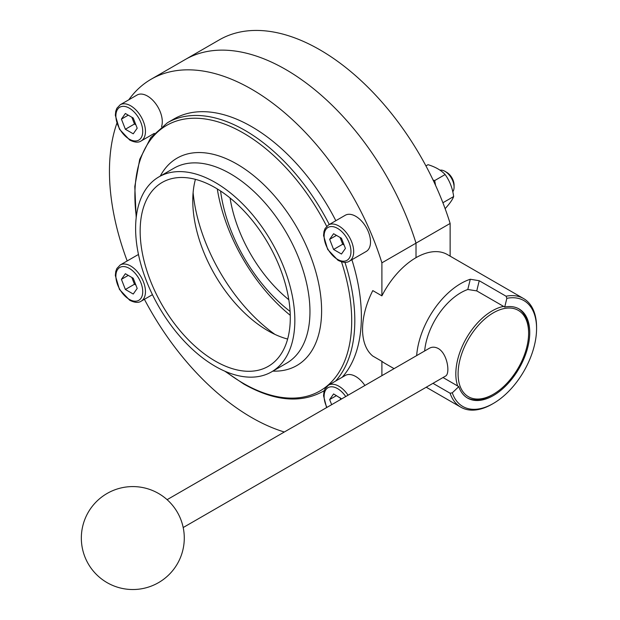 <?xml version="1.0" encoding="UTF-8"?>
<svg xmlns="http://www.w3.org/2000/svg" width="620" height="620" viewBox="0 0 620 620"><rect width="100%" height="100%" fill="white"/><g stroke="black" fill="none" stroke-linecap="round" stroke-linejoin="round"><path stroke-width="0.93" d="M445.121 208.692C449.694 203.647 452.546 199.601 453.662 196.548C452.554 188.224 449.709 180.893 445.121 174.546C441.184 170.267 435.496 166.982 428.048 164.688L425.932 165.904M445.121 174.546L434.69 180.567L435.55 185.341M442.293 201.213L442.943 202.879M453.662 196.548L443.222 202.57M433.078 180.04L434.69 180.567M287.633 339.047A106.159 61.295 60 0 1 267.84 330.685A106.159 61.295 60 0 1 195.432 179.343M193.107 192.688A131.897 76.152 -120 0 0 274.916 334.382A131.897 76.152 -120 0 1 193.107 192.688M342.147 377.293A155.217 89.613 -120 0 0 351.897 259.733M335.831 220.712A155.217 89.613 -120 0 0 174.011 118.947L167.447 122.737L150.776 137.609L139.717 159.317L134.796 186.504L136.191 217.659M215.225 366.312A112.592 65.007 -120 0 0 271.521 371.892A112.592 65.007 -120 0 0 271.521 241.878A112.592 65.007 -120 0 0 158.929 176.878A112.592 65.007 -120 0 0 141.67 267.096A112.592 65.007 -120 0 0 215.225 366.312M215.225 361.065A106.159 61.295 -120 0 0 268.305 366.319A106.159 61.295 -120 0 0 268.305 243.738A106.159 61.295 -120 0 0 162.145 182.451A106.159 61.295 -120 0 0 145.87 267.514A106.159 61.295 -120 0 0 215.225 361.065M131.843 277.466L134.47 284.231L135.873 285.045M137.191 288.432L133.246 278.272L125.372 273.722L121.427 279.333L125.372 289.486L133.246 294.035L137.191 288.432M134.47 284.231L125.372 289.486M128.255 275.388L121.427 279.333M131.843 117.234L134.47 124.008L135.873 124.822M137.191 128.208L133.246 118.048L125.372 113.499L121.427 119.11L125.372 129.262L133.246 133.811L137.191 128.208M134.47 124.008L125.372 129.262M128.255 115.165L121.427 119.11M340.07 397.683L340.744 399.427M341.643 398.916L333.599 393.94L329.654 399.551L331.646 404.682M336.482 395.606L329.654 399.551M340.07 237.46L342.697 244.226L344.1 245.04M345.418 248.426L341.473 238.266L333.599 233.717L329.654 239.328L333.599 249.48L341.473 254.029L345.418 248.426M342.697 244.226L333.599 249.48M336.482 235.383L329.654 239.328M138.5 254.634A20.91 12.075 -120 0 0 137.051 255.262L120.218 264.98L116.878 268.483L115.754 271.467L115.328 275.536L119.458 289.439L129.712 300.258C134.641 302.715 138.454 303.025 141.127 301.204A20.91 12.075 -120 0 0 141.127 277.055A20.91 12.075 -120 0 0 120.218 264.98M161.51 126.72A20.91 12.075 -120 0 0 155.31 103.16A20.91 12.075 -120 0 0 137.051 95.038L120.218 104.757L116.878 108.26L115.754 111.243L115.328 115.305L119.458 129.216L129.712 140.035C134.641 142.492 138.454 142.802 141.127 140.972A20.91 12.075 -120 0 0 141.127 116.831A20.91 12.075 -120 0 0 120.218 104.757M151.094 79.252L185.209 59.551A201.058 116.08 -120 0 1 416.012 243.141A201.058 116.08 -120 0 0 185.209 59.551L219.333 39.851A201.058 116.08 -120 0 1 450.136 223.448L416.012 243.141L416.012 257.664L416.012 243.141L381.897 262.841A201.058 116.08 -120 0 0 151.094 79.252A201.058 116.08 -120 0 0 128.766 99.82M381.897 375.673L381.897 361.313L372.791 356.058A62.728 36.216 -60 0 1 372.791 290.602L381.897 295.856L381.897 262.841M116.816 123.403A201.058 116.08 -120 0 0 127.193 260.958M144.413 299.305A201.058 116.08 -120 0 0 284.317 432.008M364.901 385.485A20.91 12.075 -120 0 0 345.278 375.48L328.445 385.198L325.105 388.709L323.981 391.685L323.555 395.754L326.593 407.604M349.354 261.198L366.188 251.48A20.91 12.075 -120 0 0 366.188 227.331A20.91 12.075 -120 0 0 345.278 215.256L328.445 224.975L325.105 228.478L323.981 231.462L323.555 235.53L327.685 249.434L337.939 260.253C342.868 262.71 346.681 263.019 349.354 261.198A20.91 12.075 -120 0 0 349.354 237.049A20.91 12.075 -120 0 0 328.445 224.975M452.794 191.743A12.865 7.432 -120 0 0 454.08 187.1A12.865 7.432 -120 0 0 444.982 171.337A12.865 7.432 -120 0 0 440.006 170.175M454.08 187.1L454.08 185.085A10.401 6.006 -120 0 0 446.725 172.345L444.982 171.337M416.656 355.609A62.728 36.216 -60 0 1 470.293 279.248L479.237 280.728L506.075 296.221L506.858 298.329L504.726 307.047L476.749 290.896L467.79 289.486A51.468 29.714 -60 0 0 424.654 350.99M504.726 307.047A51.468 29.714 -60 0 1 519.087 308.962A51.468 29.714 -60 0 1 527.473 348.463A51.468 29.714 -60 0 1 467.62 398.11A51.468 29.714 -60 0 1 458.785 386.632L443.021 377.526M506.075 296.221A62.728 36.216 -60 0 1 523.582 298.553A62.728 36.216 -60 0 1 536.571 327.267L536.571 328.585A61.124 35.286 -60 0 1 493.357 403.442A61.124 35.286 -60 0 1 452.298 392.832L458.785 386.632M381.897 295.856A62.728 36.216 -60 0 1 447.377 254.556L523.582 298.553M394.064 368.644L384.648 363.212A62.728 36.216 -60 0 1 381.897 361.313M493.357 403.442L492.218 404.1A62.728 36.216 -60 0 1 460.854 407.208A62.728 36.216 -60 0 1 450.081 393.212L452.298 392.832M432.969 383.331L450.081 393.212M506.858 298.329A61.124 35.286 -60 0 1 536.571 328.585M183.195 527.535L445.431 376.138C450.376 374.124 447.671 353.788 438.309 348.541C435.108 346.828 432.117 346.735 429.342 348.277L167.113 499.674M457.645 385.973A51.468 29.714 -60 0 1 492.218 310.853A51.468 29.714 -60 0 1 503.587 306.388M518.514 308.644A51.468 29.714 -60 0 1 528.612 331.863L528.612 333.18A49.864 28.791 -60 0 1 493.357 394.25A49.864 28.791 -60 0 1 458.095 373.891A49.864 28.791 -60 0 1 493.357 312.821A49.864 28.791 -60 0 1 528.612 333.18M493.357 394.25L492.218 394.901A51.468 29.714 -60 0 1 467.054 397.769M220.573 191.014A119.025 68.719 -120 0 0 290.098 311.434M230.059 197.974A106.159 61.295 -120 0 0 288.812 299.739M450.136 223.448L450.136 256.145M217.294 188.937A131.897 76.152 -120 0 0 290.261 315.317M324.268 390.654L322.663 391.584A155.217 89.613 -120 0 0 324.283 390.608M335.583 381.083A155.217 89.613 -120 0 0 344.953 262.345M329.267 224.502A155.217 89.613 -120 0 0 167.447 122.737M225.788 371.605A153.31 88.513 -120 0 0 243.296 383.354A153.31 88.513 -120 0 0 341.488 261.818M326.686 226.339A153.31 88.513 -120 0 0 198.338 118.311A153.31 88.513 -120 0 0 136.315 216.628M272.854 371.124A119.745 69.138 -120 0 0 296.81 227.276A119.745 69.138 -120 0 0 160.262 176.111M271.521 371.892L286.642 363.157A112.592 65.007 -120 0 0 286.642 233.151A112.592 65.007 -120 0 0 174.05 168.144L158.929 176.878M129.309 299.375A18.98 10.959 -120 0 0 140.934 282.844A18.98 10.959 -120 0 0 117.684 269.421A18.98 10.959 -120 0 0 129.309 299.375M129.309 139.151A18.98 10.959 -120 0 0 140.934 122.621A18.98 10.959 -120 0 0 117.684 109.198A18.98 10.959 -120 0 0 129.309 139.151M345.728 396.552A18.98 10.959 -120 0 0 328.05 387.663A18.98 10.959 -120 0 0 326.903 407.418M337.536 259.369A18.98 10.959 -120 0 0 349.161 242.838A18.98 10.959 -120 0 0 325.911 229.415A18.98 10.959 -120 0 0 337.536 259.369M348.068 395.204A20.91 12.075 -120 0 0 328.445 385.198M479.237 280.728L476.749 290.896M470.293 279.248L467.79 289.486M322.663 391.584C300.305 403.597 274.009 401.078 243.769 384.02L224.835 371.194M141.127 301.204L152.442 294.671M141.127 140.972L154.295 133.377M426.235 387.221L460.854 407.208M184.28 538.052A51.468 51.468 0 0 0 107.074 493.481A51.468 51.468 0 0 0 107.074 582.63A51.468 51.468 0 0 0 184.28 538.052"/></g></svg>
